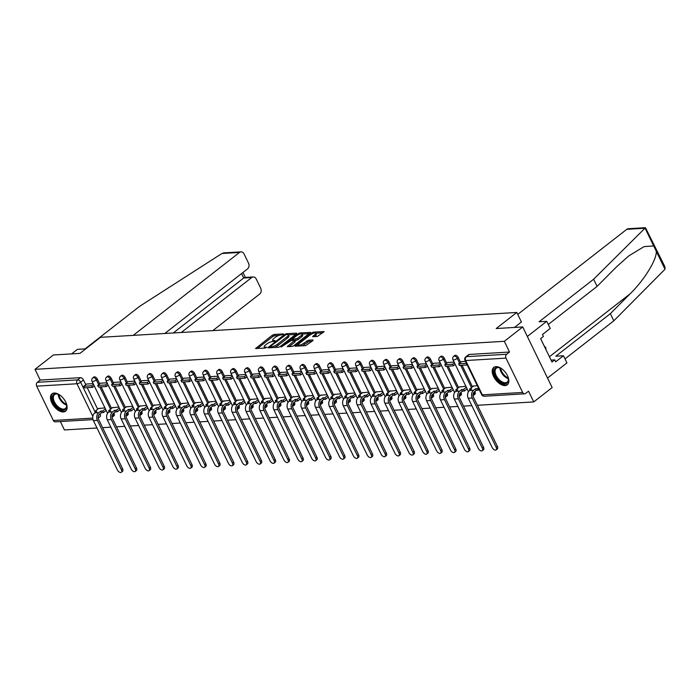 <?xml version="1.0" encoding="UTF-8"?>
<svg xmlns="http://www.w3.org/2000/svg" width="700" height="700" viewBox="0 0 700 700"><rect width="100%" height="100%" fill="white"/><g stroke="black" fill="none" stroke-linecap="round" stroke-linejoin="round"><path stroke-width="1.05" d="M283.36 334.373L283.386 333.909L274.102 334.46L272.326 335.221L255.623 348.512L265.239 348.066L266.744 347.148L265.309 347.148A4.436 1.321 -25.9 0 1 264.224 346.815A4.436 1.321 -25.9 0 1 265.414 345.047L266.779 343.989A4.436 1.321 -25.9 0 1 272.475 341.556L274.925 340.953L274.951 340.489L273.744 340.567A4.436 1.321 -25.9 0 1 272.659 340.235A4.436 1.321 -25.9 0 1 273.858 338.467L275.214 337.4A4.436 1.321 -25.9 0 1 280.91 334.976L283.36 334.373M54.206 393.041A11.008 6.134 -128 0 0 52.028 393.811A11.008 6.134 -128 0 0 52.806 404.626A11.008 6.134 -128 0 0 63.385 411.95A11.008 6.134 -128 0 0 65.572 411.171A11.008 6.134 -128 0 0 64.785 400.365A11.008 6.134 -128 0 0 54.206 393.041M495.941 366.651A11.008 6.134 -128 0 0 493.762 367.43A11.008 6.134 -128 0 0 494.541 378.236A11.008 6.134 -128 0 0 505.12 385.569A11.008 6.134 -128 0 0 507.308 384.79A11.008 6.134 -128 0 0 506.52 373.975A11.008 6.134 -128 0 0 495.941 366.651M317.363 336.49L324.1 331.599L313.451 332.115L311.675 332.876L294.971 346.168L305.62 345.651L312.935 340.576L312.961 339.92L308.551 340.183L304.027 343.088A3.71 1.103 -25.9 0 1 300.598 344.846A3.71 1.103 -25.9 0 1 298.358 344.846A3.71 1.103 -25.9 0 1 299.355 343.368L310.109 334.976A3.71 1.103 -25.9 0 1 313.539 333.217A3.71 1.103 -25.9 0 1 315.779 333.217A3.71 1.103 -25.9 0 1 314.781 334.696L312.611 336.648L317.363 336.49M35 369.329L53.393 354.979L79.914 353.395L100.52 337.321L516.801 312.454L496.195 328.536L522.716 326.953L504.324 341.303L35 369.329L40.206 380.056L37.345 382.296L77.656 379.89A2.826 1.575 52 0 1 80.614 382.209L94.815 411.442M296.564 333.777L296.599 333.121L286.291 333.734L284.506 334.495L267.803 347.786L278.451 347.279L280.236 346.517L296.564 333.777M299.871 332.929L310.52 332.412L293.816 345.704L292.031 346.465L287.28 346.623L294.656 340.349L291.384 340.428L281.225 347.025L298.086 333.681L299.871 332.929L300.361 333.935M522.716 326.953L552.151 387.564L533.759 401.914L477.426 405.283M60.358 421.549L64.435 429.949L96.994 428.006M102.603 427.665L110.871 427.175M116.489 426.842L124.758 426.344M130.366 426.011L138.635 425.512M144.252 425.18L152.521 424.69M158.13 424.349L166.399 423.859M172.016 423.526L180.285 423.027M185.894 422.695L194.162 422.196M199.78 421.864L208.049 421.374M213.666 421.033L221.926 420.543M227.544 420.21L235.812 419.711M241.43 419.379L249.69 418.88M255.307 418.547L263.576 418.058M269.194 417.716L277.463 417.226M283.071 416.894L291.34 416.395M296.957 416.062L305.226 415.564M310.835 415.231L319.104 414.741M324.721 414.4L332.99 413.91M338.599 413.569L346.868 413.079M352.485 412.746L360.754 412.248M366.363 411.915L374.631 411.416M380.249 411.084L388.517 410.594M394.126 410.252L402.395 409.762M408.012 409.43L416.281 408.931M421.89 408.599L430.159 408.1M435.776 407.767L444.045 407.277M449.654 406.936L457.923 406.446M463.54 406.114L471.809 405.615M504.324 341.303L509.53 352.03L506.669 354.261A2.826 2.188 86.6 0 0 505.995 358.129L522.655 392.438A2.826 2.188 86.6 0 0 524.676 393.811A2.826 2.188 86.6 0 0 525.683 393.426L528.544 391.186L533.759 401.914M40.206 380.056L80.517 377.65A2.826 1.575 52 0 1 83.475 379.969L85.785 384.72M87.22 387.678L97.676 409.211M99.951 413.901L98.543 415.529M93.013 419.598L55.352 421.846A2.826 2.188 -93.4 0 1 53.331 420.473L36.671 386.164A2.826 2.188 -93.4 0 1 37.345 382.296M100.52 383.197L107.056 382.804M118.825 407.05L112.42 407.706M114.398 382.366L120.934 381.973M132.711 406.219L126.306 406.875M128.284 381.535L134.82 381.15M146.589 405.396L140.184 406.053M148.697 380.319L142.179 380.73M160.475 404.565L154.07 405.221M156.048 379.881L162.584 379.488M174.352 403.734L167.947 404.39M176.461 378.656L169.942 379.076M188.239 402.902L181.834 403.559M190.347 377.834L183.82 378.245M202.116 402.08L195.711 402.736M204.225 377.002L197.706 377.414M216.002 401.249L209.597 401.905M218.111 376.171L211.584 376.582M229.88 400.418L223.475 401.074M231.989 375.34L225.47 375.751M243.766 399.586L237.361 400.243M245.875 374.509L239.348 374.929M257.644 398.764L251.239 399.42M259.752 373.686L253.234 374.098M271.53 397.933L265.125 398.589M273.639 372.855L267.111 373.266M285.408 397.101L279.011 397.757M287.516 372.024L280.998 372.435M299.294 396.27L292.889 396.926M301.402 371.192L294.884 371.613M313.171 395.439L306.775 396.095M315.28 370.37L308.761 370.781M327.058 394.616L320.652 395.273M329.166 369.539L322.648 369.95M340.944 393.785L334.539 394.441M336.516 369.101L343.044 368.707M354.821 392.954L348.416 393.61M350.394 368.27L356.93 367.876M368.707 392.123L362.303 392.779M370.816 367.054L364.28 367.439L361.463 369.67L369.381 369.197L371.175 367.797M382.585 391.3L376.18 391.956M378.158 366.608L384.694 366.223M396.471 390.469L390.066 391.125M392.044 365.785L398.58 365.391M410.349 389.637L403.944 390.294M412.457 364.56L405.921 364.954L403.104 367.185L411.023 366.713L412.825 365.312M424.235 388.806L417.83 389.463M419.808 364.123L426.344 363.738M438.113 387.984L431.707 388.64M433.685 363.291L440.221 362.906M451.999 387.152L445.594 387.809M447.571 362.469L454.108 362.075M465.876 386.321L459.471 386.977M461.457 361.637L465.509 361.392M477.286 385.639L473.358 386.146M458.299 357.586L457.275 358.374A2.826 1.575 52 0 0 453.766 356.256L454.781 355.46A2.826 1.575 -128 0 1 458.299 357.586L460.6 362.329M462.035 365.286L472.491 386.82M474.775 391.51L473.935 392.683A2.826 1.575 52 0 1 473.891 395.019L474.915 394.223A2.826 1.575 -128 0 0 474.959 391.895M444.412 358.409L443.398 359.205A2.826 1.575 52 0 0 439.88 357.088L440.895 356.291A2.826 1.575 -128 0 1 444.412 358.409L446.723 363.16M448.157 366.118L458.614 387.651M460.889 392.341L460.058 393.514A2.826 1.575 52 0 1 460.014 395.85L461.029 395.054A2.826 1.575 -128 0 0 461.073 392.726M430.535 359.24L429.511 360.036A2.826 1.575 52 0 0 425.994 357.919L427.017 357.123A2.826 1.575 -128 0 1 430.535 359.24L432.836 363.991M434.271 366.949L444.727 388.483M447.002 393.172L446.171 394.345A2.826 1.575 52 0 1 446.127 396.672L447.151 395.885A2.826 1.575 -128 0 0 447.195 393.549M416.649 360.071L415.634 360.868A2.826 1.575 52 0 0 412.116 358.741L413.131 357.954A2.826 1.575 -128 0 1 416.649 360.071L418.959 364.822M420.394 367.771L430.85 389.314M433.125 394.004L432.294 395.176A2.826 1.575 52 0 1 432.25 397.504L433.265 396.716A2.826 1.575 -128 0 0 433.309 394.38M402.762 360.902L401.748 361.69A2.826 1.575 52 0 0 398.23 359.572L399.254 358.776A2.826 1.575 -128 0 1 402.762 360.902L405.072 365.654M406.507 368.602L416.964 390.136M419.239 394.826L418.408 395.999A2.826 1.575 52 0 1 418.364 398.335L419.387 397.539A2.826 1.575 -128 0 0 419.422 395.211M388.885 361.725L387.87 362.521A2.826 1.575 52 0 0 384.352 360.404L385.368 359.608A2.826 1.575 -128 0 1 388.885 361.725L391.195 366.476M392.621 369.434L403.086 390.967M405.361 395.658L404.53 396.83A2.826 1.575 52 0 1 404.486 399.166L405.501 398.37A2.826 1.575 -128 0 0 405.545 396.043M374.999 362.556L373.984 363.352A2.826 1.575 52 0 0 370.466 361.235L371.49 360.439A2.826 1.575 -128 0 1 374.999 362.556L377.309 367.308M378.744 370.265L389.2 391.799M391.475 396.489L390.644 397.661A2.826 1.575 52 0 1 390.6 399.989L391.615 399.201A2.826 1.575 -128 0 0 391.659 396.865M361.121 363.387L360.106 364.184A2.826 1.575 52 0 0 356.589 362.058L357.604 361.27A2.826 1.575 -128 0 1 361.121 363.387L363.422 368.139M364.858 371.088L375.322 392.63M377.598 397.32L376.766 398.493A2.826 1.575 52 0 1 376.723 400.82L377.738 400.033A2.826 1.575 -128 0 0 377.781 397.696M347.235 364.219L346.22 365.006A2.826 1.575 52 0 0 342.703 362.889L343.726 362.101A2.826 1.575 -128 0 1 347.235 364.219L349.545 368.97M350.98 371.919L361.436 393.453M363.711 398.151L362.88 399.315A2.826 1.575 52 0 1 362.836 401.651L363.851 400.855A2.826 1.575 -128 0 0 363.895 398.527M333.358 365.05L332.342 365.838A2.826 1.575 52 0 0 328.825 363.72L329.84 362.924A2.826 1.575 -128 0 1 333.358 365.05L335.659 369.793M337.094 372.75L347.55 394.284M349.834 398.974L349.002 400.146A2.826 1.575 52 0 1 348.959 402.483L349.974 401.686A2.826 1.575 -128 0 0 350.017 399.359M319.471 365.873L318.456 366.669A2.826 1.575 52 0 0 314.939 364.551L315.954 363.755A2.826 1.575 -128 0 1 319.471 365.873L321.781 370.624M323.216 373.581L333.672 395.115M335.947 399.805L335.116 400.977A2.826 1.575 52 0 1 335.072 403.314L336.088 402.517A2.826 1.575 -128 0 0 336.131 400.181M305.594 366.704L304.579 367.5A2.826 1.575 52 0 0 301.061 365.374L302.076 364.586A2.826 1.575 -128 0 1 305.594 366.704L307.895 371.455M309.33 374.412L319.786 395.946M322.07 400.636L321.239 401.809A2.826 1.575 52 0 1 321.195 404.136L322.21 403.349A2.826 1.575 -128 0 0 322.254 401.012M291.707 367.535L290.692 368.322A2.826 1.575 52 0 0 287.175 366.205L288.19 365.418A2.826 1.575 -128 0 1 291.707 367.535L294.017 372.286M295.453 375.235L305.909 396.769M308.184 401.467L307.352 402.64A2.826 1.575 52 0 1 307.309 404.967L308.324 404.171A2.826 1.575 -128 0 0 308.368 401.844M277.83 368.366L276.815 369.154A2.826 1.575 52 0 0 273.297 367.036L274.312 366.24A2.826 1.575 -128 0 1 277.83 368.366L280.131 373.109M281.566 376.066L292.023 397.6M294.306 402.29L293.475 403.463A2.826 1.575 52 0 1 293.431 405.799L294.446 405.002A2.826 1.575 -128 0 0 294.49 402.675M263.944 369.189L262.929 369.985A2.826 1.575 52 0 0 259.411 367.868L260.426 367.071A2.826 1.575 -128 0 1 263.944 369.189L266.254 373.94M267.689 376.898L278.145 398.431M280.42 403.121L279.589 404.294A2.826 1.575 52 0 1 279.545 406.63L280.56 405.834A2.826 1.575 -128 0 0 280.604 403.498M250.066 370.02L249.051 370.816A2.826 1.575 52 0 0 245.534 368.699L246.549 367.902A2.826 1.575 -128 0 1 250.066 370.02L252.368 374.771M253.803 377.729L264.259 399.262M266.543 403.953L265.711 405.125A2.826 1.575 52 0 1 265.668 407.453L266.683 406.665A2.826 1.575 -128 0 0 266.726 404.329M236.18 370.851L235.165 371.648A2.826 1.575 52 0 0 231.648 369.521L232.662 368.734A2.826 1.575 -128 0 1 236.18 370.851L238.49 375.602M239.925 378.551L250.381 400.085M252.656 404.784L251.825 405.956A2.826 1.575 52 0 1 251.781 408.284L252.796 407.488A2.826 1.575 -128 0 0 252.84 405.16M222.303 371.683L221.279 372.47A2.826 1.575 52 0 0 217.77 370.352L218.785 369.556A2.826 1.575 -128 0 1 222.303 371.683L224.604 376.425M226.039 379.382L236.495 400.916M238.779 405.606L237.939 406.779A2.826 1.575 52 0 1 237.904 409.115L238.919 408.319A2.826 1.575 -128 0 0 238.963 405.991M208.416 372.505L207.401 373.301A2.826 1.575 52 0 0 203.884 371.184L204.899 370.387A2.826 1.575 -128 0 1 208.416 372.505L210.726 377.256M212.161 380.214L222.617 401.748M224.892 406.438L224.061 407.61A2.826 1.575 52 0 1 224.017 409.946L225.032 409.15A2.826 1.575 -128 0 0 225.076 406.814M194.539 373.336L193.515 374.132A2.826 1.575 52 0 0 190.006 372.015L191.021 371.219A2.826 1.575 -128 0 1 194.539 373.336L196.84 378.088M198.275 381.045L208.731 402.579M211.015 407.269L210.175 408.441A2.826 1.575 52 0 1 210.131 410.769L211.155 409.981A2.826 1.575 -128 0 0 211.199 407.645M180.653 374.168L179.638 374.964A2.826 1.575 52 0 0 176.12 372.838L177.135 372.05A2.826 1.575 -128 0 1 180.653 374.168L182.963 378.919M184.398 381.868L194.854 403.41M197.129 408.1L196.298 409.273A2.826 1.575 52 0 1 196.254 411.6L197.269 410.812A2.826 1.575 -128 0 0 197.312 408.476M166.775 374.999L165.751 375.786A2.826 1.575 52 0 0 162.234 373.669L163.258 372.873A2.826 1.575 -128 0 1 166.775 374.999L169.076 379.75M170.511 382.699L180.968 404.233M183.251 408.922L182.411 410.095A2.826 1.575 52 0 1 182.367 412.431L183.391 411.635A2.826 1.575 -128 0 0 183.435 409.308M152.889 375.821L151.874 376.618A2.826 1.575 52 0 0 148.356 374.5L149.371 373.704A2.826 1.575 -128 0 1 152.889 375.821L155.199 380.572M156.634 383.53L167.09 405.064M169.365 409.754L168.534 410.926A2.826 1.575 52 0 1 168.49 413.262L169.505 412.466A2.826 1.575 -128 0 0 169.549 410.139M139.011 376.652L137.987 377.449A2.826 1.575 52 0 0 134.47 375.331L135.494 374.535A2.826 1.575 -128 0 1 139.011 376.652L141.312 381.404M142.748 384.361L153.204 405.895M155.479 410.585L154.648 411.757A2.826 1.575 52 0 1 154.604 414.085L155.627 413.297A2.826 1.575 -128 0 0 155.662 410.961M125.125 377.484L124.11 378.28A2.826 1.575 52 0 0 120.593 376.154L121.607 375.366A2.826 1.575 -128 0 1 125.125 377.484L127.435 382.235M128.87 385.184L139.326 406.726M141.601 411.416L140.77 412.589A2.826 1.575 52 0 1 140.726 414.916L141.741 414.129A2.826 1.575 -128 0 0 141.785 411.793M111.239 378.315L110.224 379.102A2.826 1.575 52 0 0 106.706 376.985L107.73 376.197A2.826 1.575 -128 0 1 111.239 378.315L113.549 383.066M114.984 386.015L125.44 407.549M127.715 412.248L126.884 413.411A2.826 1.575 52 0 1 126.84 415.748L127.864 414.951A2.826 1.575 -128 0 0 127.899 412.624M97.361 379.137L96.346 379.934A2.826 1.575 52 0 0 92.829 377.816L93.844 377.02A2.826 1.575 -128 0 1 97.361 379.137L99.671 383.889M101.098 386.846L111.562 408.38M113.837 413.07L113.006 414.243A2.826 1.575 52 0 1 112.962 416.579L113.977 415.783A2.826 1.575 -128 0 0 114.021 413.455M516.801 312.454L521.447 322.017M93.17 383.635L86.634 384.02L83.816 386.26L91.735 385.787L93.538 384.379M104.947 407.881L98.543 408.537M509.53 352.03L469.219 354.436A2.826 1.575 -128 0 0 468.659 354.637L465.798 356.869A2.826 1.575 52 0 1 466.358 356.668L506.669 354.261M98.201 418.084L100.091 416.614A2.826 1.575 -128 0 0 100.135 414.277M272.659 340.235L273.245 341.451A4.436 1.321 -25.9 0 0 273.28 341.504M264.224 346.815L264.81 348.031A4.436 1.321 -25.9 0 0 264.845 348.092M278.941 335.422L274.689 335.676L272.912 336.438L257.408 348.53M270.349 347.209L269.588 347.804M295.741 334.416L288.295 334.863M285.976 334.67L270.401 346.386L270.139 346.771L271.644 346.771A4.436 1.321 -25.9 0 0 277.34 344.339L287.14 336.691A4.436 1.321 -25.9 0 0 288.33 334.924A4.436 1.321 -25.9 0 0 287.245 334.591L285.976 334.67M274.207 347.533A4.436 1.321 -25.9 0 0 277.926 345.546L277.34 344.339M288.33 334.924L288.916 336.131A4.436 1.321 -25.9 0 1 287.726 337.908L277.926 345.546M302.137 334.04L309.321 333.611M289.074 346.64L294.866 342.116L295.243 341.565L294.656 340.349M291.611 340.41L292.504 339.719M301.149 335.545A3.71 1.103 -25.9 0 0 302.146 334.066A3.71 1.103 -25.9 0 0 299.906 334.066A3.71 1.103 -25.9 0 0 296.476 335.825L292.688 338.783L292.652 339.43L297.36 338.502L301.149 335.545L301.744 336.752A3.71 1.103 -25.9 0 0 302.741 335.274L302.146 334.066M301.744 336.752L297.955 339.71L294.752 340.559M315.779 333.217L316.365 334.434A3.71 1.103 -25.9 0 1 315.368 335.912L314.396 336.665M301.691 345.887A3.71 1.103 -25.9 0 0 304.614 344.295L304.027 343.088M312.104 341.215L309.146 341.399L304.614 344.295M298.392 344.908L296.756 346.185M322.901 332.797L315.779 333.226M122.553 468.738A3.176 1.768 52 0 1 122.5 471.363L121.301 472.299A3.176 1.768 -128 0 0 121.345 469.674L97.414 420.394A5.644 4.375 -93.4 0 1 98.761 412.659L100.748 411.11L101.509 412.685L99.522 414.234A3.815 2.958 86.6 0 0 98.621 419.457L122.553 468.738L121.345 469.674M95.279 412.493L94.78 411.469L96.74 411.346L94.754 412.904A5.644 4.375 -93.4 0 0 93.415 420.63L117.346 469.919A3.176 1.768 -128 0 0 121.301 472.299M106.19 410.445L103.469 412.571L102.707 410.996L100.748 411.11M103.469 412.571L101.509 412.685M94.299 385.954L92.505 387.363L84.578 387.835L83.816 386.26M92.505 387.363L91.735 385.787M94.78 411.469L98.919 408.24M102.707 410.996L105.429 408.87M221.944 253.496L223.851 252.884L241.027 251.86A4.235 3.281 86.6 0 0 239.514 252.446L221.944 253.496L139.597 306.355L85.076 348.898L77.42 349.352L71.601 353.894M212.817 330.61L259.7 294.035A4.235 3.281 86.6 0 0 260.706 288.234L256.235 279.02A4.235 3.281 86.6 0 0 253.207 276.955A4.235 3.281 86.6 0 0 251.694 277.541L243.688 278.023L244.886 277.454L253.207 276.955M181.265 332.491L251.694 277.541M164.789 333.48L247.52 268.931A4.235 3.281 86.6 0 0 248.526 263.139L244.046 253.925A4.235 3.281 86.6 0 0 241.027 251.86M133.236 335.361L239.514 252.446M173.259 332.973L243.688 278.023L241.544 273.595M593.617 279.239L539.087 321.781L546.744 321.326L550.218 328.475L542.456 334.53L543.392 336.473L540.619 338.634L551.985 362.031L554.759 359.87L555.695 361.812L563.465 355.757L555.809 356.213L610.339 313.67L613.804 320.819L665 269.238L664.869 266.648L645.47 227.701L593.617 279.239L597.091 286.387L548.275 324.476M610.339 313.67L630.044 293.869C644.236 280.175 657.265 258.939 656.241 251.186L653.678 245.91L644.061 246.619L628.749 255.929L616.805 266.586L597.091 286.387M563.465 355.757L566.93 362.906L547.523 378.053L527.336 336.464L546.744 321.326M613.804 320.819L564.996 358.908M517.746 314.387L626.789 229.311A4.235 3.281 -93.4 0 1 628.303 228.725L645.47 227.701M514.5 327.442L521.421 321.974M554.759 359.87L551.04 360.098M66.124 402.929A9.529 5.311 52 0 1 66.692 405.3A9.529 5.311 52 0 1 62.002 409.955A9.529 5.311 52 0 1 53.532 402.273A9.529 5.311 52 0 1 57.995 394.152A9.529 5.311 52 0 1 60.156 395.281M58.293 394.275A8.82 4.918 -128 0 0 54.574 394.599A8.82 4.918 -128 0 0 54.434 401.887A8.82 4.918 -128 0 0 65.424 408.511A8.82 4.918 -128 0 0 66.649 404.985M52.64 393.426A10.938 6.099 -128 0 0 52.64 402.325A10.938 6.099 -128 0 0 66.098 410.664M507.859 376.547A9.529 5.311 52 0 1 508.427 378.91A9.529 5.311 52 0 1 503.738 383.574A9.529 5.311 52 0 1 495.267 375.891A9.529 5.311 52 0 1 499.73 367.771A9.529 5.311 52 0 1 501.891 368.9M500.028 367.885A8.82 4.918 -128 0 0 496.309 368.217A8.82 4.918 -128 0 0 496.169 375.506A8.82 4.918 -128 0 0 507.159 382.13A8.82 4.918 -128 0 0 508.384 378.595M494.375 367.045A10.938 6.099 -128 0 0 494.375 375.944A10.938 6.099 -128 0 0 507.832 384.283M545.921 349.562L545.816 347.699L544.163 345.931M545.239 348.145L545.816 347.699M136.43 467.906A3.176 1.768 52 0 1 136.386 470.531L135.179 471.468A3.176 1.768 -128 0 0 135.231 468.851L111.3 419.562A5.644 4.375 -93.4 0 1 112.639 411.836L114.625 410.279L115.395 411.854L113.409 413.411A3.815 2.958 86.6 0 0 112.499 418.626L136.43 467.906L135.231 468.851M109.165 411.661L108.666 410.637L110.626 410.524L108.64 412.072A5.644 4.375 -93.4 0 0 107.293 419.808L131.224 469.088A3.176 1.768 -128 0 0 135.179 471.468M120.076 409.614L117.355 411.74L116.585 410.165L114.625 410.279M117.355 411.74L115.395 411.854M108.185 385.131L106.382 386.531L105.621 384.956L97.703 385.429L100.564 383.189M105.621 384.956L107.415 383.556M106.382 386.531L98.464 387.004L97.703 385.429M108.666 410.637L112.805 407.409M116.585 410.165L119.306 408.039M150.316 467.084A3.176 1.768 52 0 1 150.264 469.709L149.065 470.645A3.176 1.768 -128 0 0 149.109 468.02L125.178 418.74A5.644 4.375 -93.4 0 1 126.525 411.005L128.511 409.456L129.273 411.031L127.286 412.58A3.815 2.958 86.6 0 0 126.385 417.795L150.316 467.084L149.109 468.02M123.043 410.83L122.544 409.806L124.504 409.692L122.518 411.241A5.644 4.375 -93.4 0 0 121.179 418.976L145.11 468.256A3.176 1.768 -128 0 0 149.065 470.645M133.954 408.791L131.232 410.909L130.471 409.334L128.511 409.456M131.232 410.909L129.273 411.031M122.062 384.3L120.269 385.7L119.499 384.125L111.58 384.598L114.441 382.366M119.499 384.125L121.301 382.725M120.269 385.7L112.35 386.172L111.58 384.598M122.544 409.806L126.683 406.586M130.471 409.334L133.192 407.216M164.194 466.252A3.176 1.768 52 0 1 164.15 468.877L162.942 469.814A3.176 1.768 -128 0 0 162.995 467.189L139.064 417.909A5.644 4.375 -93.4 0 1 140.403 410.174L142.389 408.625L143.159 410.2L141.173 411.749A3.815 2.958 86.6 0 0 140.263 416.973L164.194 466.252L162.995 467.189M136.929 409.999L136.43 408.984L138.39 408.861L136.404 410.41A5.644 4.375 -93.4 0 0 135.056 418.145L158.987 467.425A3.176 1.768 -128 0 0 162.942 469.814M147.84 407.96L145.119 410.086L144.349 408.502L142.389 408.625M145.119 410.086L143.159 410.2M135.949 383.469L134.146 384.869L133.385 383.294L125.466 383.766L128.327 381.535M133.385 383.294L135.179 381.894M134.146 384.869L126.227 385.341L125.466 383.766M136.43 408.984L140.569 405.755M144.349 408.502L147.07 406.385M178.08 465.421A3.176 1.768 52 0 1 178.028 468.046L176.829 468.983A3.176 1.768 -128 0 0 176.873 466.358L152.941 417.078A5.644 4.375 -93.4 0 1 154.289 409.342L156.275 407.794L157.036 409.369L155.05 410.918A3.815 2.958 86.6 0 0 154.149 416.141L178.08 465.421L176.873 466.358M150.806 409.176L150.316 408.152L152.268 408.03L150.281 409.588A5.644 4.375 -93.4 0 0 148.942 417.314L172.874 466.602A3.176 1.768 -128 0 0 176.829 468.983M161.718 407.129L158.996 409.255L158.235 407.68L156.275 407.794M158.996 409.255L157.036 409.369M149.826 382.637L148.032 384.046L147.263 382.463L139.344 382.944L142.214 380.704M147.263 382.463L149.065 381.062M148.032 384.046L140.114 384.519L139.344 382.944M150.316 408.152L154.446 404.924M158.235 407.68L160.956 405.554M191.957 464.59A3.176 1.768 52 0 1 191.914 467.215L190.706 468.151A3.176 1.768 -128 0 0 190.759 465.535L166.827 416.246A5.644 4.375 -93.4 0 1 168.166 408.511L170.153 406.963L170.923 408.537L168.936 410.095A3.815 2.958 86.6 0 0 168.026 415.31L191.957 464.59L190.759 465.535M164.692 408.345L164.194 407.321L166.154 407.207L164.168 408.756A5.644 4.375 -93.4 0 0 162.82 416.491L186.751 465.771A3.176 1.768 -128 0 0 190.706 468.151M175.604 406.297L172.883 408.424L172.112 406.849L170.153 406.963M172.883 408.424L170.923 408.537M163.713 381.815L161.91 383.215L161.149 381.64L153.23 382.113L156.091 379.873M161.149 381.64L162.942 380.231M161.91 383.215L153.991 383.688L153.23 382.113M164.194 407.321L168.332 404.092M172.112 406.849L174.834 404.723M205.844 463.767A3.176 1.768 52 0 1 205.791 466.392L204.593 467.329A3.176 1.768 -128 0 0 204.636 464.704L180.714 415.424A5.644 4.375 -93.4 0 1 182.053 407.689L184.039 406.14L184.8 407.715L182.814 409.264A3.815 2.958 86.6 0 0 181.912 414.479L205.844 463.767L204.636 464.704M178.57 407.514L178.08 406.49L180.031 406.376L178.045 407.925A5.644 4.375 -93.4 0 0 176.706 415.66L200.638 464.94A3.176 1.768 -128 0 0 204.593 467.329M189.481 405.475L186.76 407.592L185.999 406.017L184.039 406.14M186.76 407.592L184.8 407.715M177.59 380.984L175.796 382.384L175.026 380.809L167.107 381.281L169.977 379.05M175.026 380.809L176.829 379.409M175.796 382.384L167.877 382.856L167.107 381.281M178.08 406.49L182.21 403.261M185.999 406.017L188.72 403.9M219.721 462.936A3.176 1.768 52 0 1 219.678 465.561L218.47 466.498A3.176 1.768 -128 0 0 218.523 463.873L194.591 414.592A5.644 4.375 -93.4 0 1 195.93 406.858L197.916 405.309L198.686 406.884L196.7 408.433A3.815 2.958 86.6 0 0 195.79 413.656L219.721 462.936L218.523 463.873M192.456 406.683L191.957 405.659L193.918 405.545L191.931 407.094A5.644 4.375 -93.4 0 0 190.584 414.829L214.515 464.109A3.176 1.768 -128 0 0 218.47 466.498M203.367 404.644L200.646 406.77L199.876 405.186L197.916 405.309M200.646 406.77L198.686 406.884M191.476 380.152L189.674 381.553L188.912 379.977L180.994 380.45L183.855 378.219M188.912 379.977L190.706 378.578M189.674 381.553L181.755 382.025L180.994 380.45M191.957 405.659L196.096 402.439M199.876 405.186L202.597 403.069M233.608 462.105A3.176 1.768 52 0 1 233.555 464.73L232.356 465.666A3.176 1.768 -128 0 0 232.4 463.041L208.477 413.761A5.644 4.375 -93.4 0 1 209.816 406.026L211.803 404.477L212.564 406.053L210.577 407.601A3.815 2.958 86.6 0 0 209.676 412.825L233.608 462.105L232.4 463.041M206.334 405.86L205.844 404.836L207.795 404.714L205.809 406.271A5.644 4.375 -93.4 0 0 204.47 413.998L228.401 463.286A3.176 1.768 -128 0 0 232.356 465.666M217.245 403.812L214.524 405.939L213.763 404.364L211.803 404.477M214.524 405.939L212.564 406.053M205.354 379.321L203.56 380.73L202.79 379.146L194.871 379.627L197.741 377.387M202.79 379.146L204.593 377.746M203.56 380.73L195.641 381.203L194.871 379.627M205.844 404.836L209.974 401.608M213.763 404.364L216.484 402.238M247.485 461.274A3.176 1.768 52 0 1 247.441 463.899L246.234 464.835A3.176 1.768 -128 0 0 246.286 462.219L222.355 412.93A5.644 4.375 -93.4 0 1 223.694 405.195L225.689 403.646L226.45 405.221L224.464 406.779A3.815 2.958 86.6 0 0 223.554 411.994L247.485 461.274L246.286 462.219M220.22 405.029L219.721 404.005L221.681 403.891L219.695 405.44A5.644 4.375 -93.4 0 0 218.347 413.175L242.279 462.455A3.176 1.768 -128 0 0 246.234 464.835M231.131 402.981L228.41 405.108L227.64 403.533L225.689 403.646M228.41 405.108L226.45 405.221M219.24 378.499L217.438 379.899L216.676 378.324L208.758 378.796L211.619 376.556M216.676 378.324L218.47 376.915M217.438 379.899L209.519 380.371L208.758 378.796M219.721 404.005L223.86 400.776M227.64 403.533L230.361 401.406M261.371 460.451A3.176 1.768 52 0 1 261.319 463.067L260.12 464.012A3.176 1.768 -128 0 0 260.164 461.387L236.241 412.108A5.644 4.375 -93.4 0 1 237.58 404.373L239.566 402.815L240.336 404.399L238.341 405.947A3.815 2.958 86.6 0 0 237.44 411.162L261.371 460.451L260.164 461.387M234.098 404.197L233.608 403.174L235.559 403.06L233.572 404.609A5.644 4.375 -93.4 0 0 232.234 412.344L256.165 461.624A3.176 1.768 -128 0 0 260.12 464.012M245.009 402.159L242.287 404.276L241.526 402.701L239.566 402.815M242.287 404.276L240.336 404.399M233.118 377.668L231.324 379.067L230.554 377.493L222.635 377.965L225.505 375.734M230.554 377.493L232.356 376.092M231.324 379.067L223.405 379.54L222.635 377.965M233.608 403.174L237.737 399.945M241.526 402.701L244.248 400.575M275.249 459.62A3.176 1.768 52 0 1 275.205 462.245L273.998 463.181A3.176 1.768 -128 0 0 274.05 460.556L250.119 411.276A5.644 4.375 -93.4 0 1 251.466 403.541L253.453 401.993L254.214 403.567L252.227 405.116A3.815 2.958 86.6 0 0 251.318 410.34L275.249 459.62L274.05 460.556M247.984 403.366L247.485 402.342L249.445 402.229L247.459 403.777A5.644 4.375 -93.4 0 0 246.111 411.512L270.043 460.793A3.176 1.768 -128 0 0 273.998 463.181M258.895 401.328L256.174 403.445L255.404 401.87L253.453 401.993M256.174 403.445L254.214 403.567M247.004 376.836L245.201 378.236L244.44 376.661L236.521 377.134L239.382 374.902M244.44 376.661L246.234 375.261M245.201 378.236L237.282 378.709L236.521 377.134M247.485 402.342L251.624 399.123M255.404 401.87L258.125 399.752M289.135 458.789A3.176 1.768 52 0 1 289.082 461.414L287.884 462.35A3.176 1.768 -128 0 0 287.936 459.725L264.005 410.445A5.644 4.375 -93.4 0 1 265.344 402.71L267.33 401.161L268.1 402.736L266.105 404.285A3.815 2.958 86.6 0 0 265.204 409.509L289.135 458.789L287.936 459.725M261.861 402.544L261.371 401.52L263.322 401.398L261.336 402.946A5.644 4.375 -93.4 0 0 259.998 410.681L283.929 459.97A3.176 1.768 -128 0 0 287.884 462.35M272.773 400.496L270.051 402.623L269.29 401.047L267.33 401.161M270.051 402.623L268.1 402.736M260.881 376.005L259.088 377.414L258.317 375.83L250.399 376.303L253.269 374.071M258.317 375.83L260.12 374.43M259.088 377.414L251.169 377.886L250.399 376.303M261.371 401.52L265.501 398.291M269.29 401.047L272.011 398.921M303.012 457.957A3.176 1.768 52 0 1 302.969 460.582L301.77 461.519A3.176 1.768 -128 0 0 301.814 458.894L277.882 409.614A5.644 4.375 -93.4 0 1 279.23 401.879L281.216 400.33L281.977 401.905L279.991 403.454A3.815 2.958 86.6 0 0 279.081 408.678L303.012 457.957L301.814 458.894M275.748 401.713L275.249 400.689L277.209 400.575L275.223 402.124A5.644 4.375 -93.4 0 0 273.884 409.859L297.806 459.139A3.176 1.768 -128 0 0 301.77 461.519M286.659 399.665L283.938 401.791L283.168 400.216L281.216 400.33M283.938 401.791L281.977 401.905M274.767 375.183L272.965 376.582L272.204 375.007L264.285 375.48L267.146 373.24M272.204 375.007L273.998 373.599M272.965 376.582L265.046 377.055L264.285 375.48M275.249 400.689L279.387 397.46M283.168 400.216L285.889 398.09M316.899 457.135A3.176 1.768 52 0 1 316.846 459.751L315.648 460.696A3.176 1.768 -128 0 0 315.7 458.071L291.769 408.783A5.644 4.375 -93.4 0 1 293.108 401.056L295.094 399.499L295.864 401.082L293.877 402.631A3.815 2.958 86.6 0 0 292.967 407.846L316.899 457.135L315.7 458.071M289.634 400.881L289.135 399.858L291.095 399.744L289.1 401.293A5.644 4.375 -93.4 0 0 287.761 409.027L311.692 458.308A3.176 1.768 -128 0 0 315.648 460.696M300.536 398.842L297.815 400.96L297.054 399.385L295.094 399.499M297.815 400.96L295.864 401.082M288.645 374.351L286.851 375.751L286.09 374.176L278.162 374.649L281.033 372.409M286.09 374.176L287.884 372.776M286.851 375.751L278.933 376.224L278.162 374.649M289.135 399.858L293.265 396.629M297.054 399.385L299.775 397.259M330.776 456.304A3.176 1.768 52 0 1 330.733 458.929L329.534 459.865A3.176 1.768 -128 0 0 329.578 457.24L305.646 407.96A5.644 4.375 -93.4 0 1 306.994 400.225L308.98 398.676L309.741 400.251L307.755 401.8A3.815 2.958 86.6 0 0 306.854 407.024L330.776 456.304L329.578 457.24M303.511 400.05L303.012 399.026L304.973 398.912L302.986 400.461A5.644 4.375 -93.4 0 0 301.648 408.196L325.57 457.476A3.176 1.768 -128 0 0 329.534 459.865M314.422 398.011L311.701 400.129L310.931 398.554L308.98 398.676M311.701 400.129L309.741 400.251M302.531 373.52L300.729 374.92L299.967 373.345L292.049 373.817L294.91 371.586M299.967 373.345L301.761 371.945M300.729 374.92L292.81 375.392L292.049 373.817M303.012 399.026L307.151 395.806M310.931 398.554L313.652 396.436M344.662 455.472A3.176 1.768 52 0 1 344.61 458.097L343.411 459.034A3.176 1.768 -128 0 0 343.464 456.409L319.533 407.129A5.644 4.375 -93.4 0 1 320.871 399.394L322.858 397.845L323.627 399.42L321.641 400.969A3.815 2.958 86.6 0 0 320.731 406.192L344.662 455.472L343.464 456.409M317.398 399.227L316.899 398.204L318.859 398.081L316.864 399.63A5.644 4.375 -93.4 0 0 315.525 407.365L339.456 456.645A3.176 1.768 -128 0 0 343.411 459.034M328.3 397.18L325.579 399.306L324.817 397.731L322.858 397.845M325.579 399.306L323.627 399.42M316.409 372.689L314.615 374.089L313.854 372.514L305.926 372.986L308.796 370.755M313.854 372.514L315.648 371.114M314.615 374.089L306.696 374.57L305.926 372.986M316.899 398.204L321.029 394.975M324.817 397.731L327.539 395.605M358.54 454.641A3.176 1.768 52 0 1 358.496 457.266L357.297 458.202A3.176 1.768 -128 0 0 357.341 455.577L333.41 406.297A5.644 4.375 -93.4 0 1 334.757 398.562L336.744 397.014L337.505 398.589L335.519 400.137A3.815 2.958 86.6 0 0 334.618 405.361L358.54 454.641L357.341 455.577M331.275 398.396L330.776 397.373L332.736 397.25L330.75 398.808A5.644 4.375 -93.4 0 0 329.411 406.534L353.342 455.823A3.176 1.768 -128 0 0 357.297 458.202M342.186 396.349L339.465 398.475L338.695 396.9L336.744 397.014M339.465 398.475L337.505 398.589M330.295 371.858L328.501 373.266L327.731 371.691L319.812 372.164L322.674 369.924M327.731 371.691L329.525 370.283M328.501 373.266L320.574 373.739L319.812 372.164M330.776 397.373L334.915 394.144M338.695 396.9L341.416 394.774M372.426 453.819A3.176 1.768 52 0 1 372.374 456.435L371.175 457.371A3.176 1.768 -128 0 0 371.227 454.755L347.296 405.466A5.644 4.375 -93.4 0 1 348.635 397.74L350.621 396.183L351.391 397.757L349.405 399.315A3.815 2.958 86.6 0 0 348.495 404.53L372.426 453.819L371.227 454.755M345.161 397.565L344.662 396.541L346.623 396.428L344.636 397.976A5.644 4.375 -93.4 0 0 343.289 405.711L367.22 454.991A3.176 1.768 -128 0 0 371.175 457.371M356.064 395.517L353.342 397.644L352.581 396.069L350.621 396.183M353.342 397.644L351.391 397.757M344.172 371.035L342.379 372.435L341.618 370.86L333.69 371.332L336.56 369.092M341.618 370.86L343.411 369.46M342.379 372.435L334.46 372.908L333.69 371.332M344.662 396.541L348.801 393.312M352.581 396.069L355.303 393.942M386.312 452.988A3.176 1.768 52 0 1 386.26 455.613L385.061 456.549A3.176 1.768 -128 0 0 385.105 453.924L361.174 404.644A5.644 4.375 -93.4 0 1 362.521 396.909L364.507 395.36L365.269 396.935L363.283 398.484A3.815 2.958 86.6 0 0 362.381 403.707L386.312 452.988L385.105 453.924M359.039 396.734L358.54 395.71L360.5 395.596L358.514 397.145A5.644 4.375 -93.4 0 0 357.175 404.88L381.106 454.16A3.176 1.768 -128 0 0 385.061 456.549M369.95 394.695L367.229 396.812L366.467 395.238L364.507 395.36M367.229 396.812L365.269 396.935M358.059 370.204L356.265 371.604L355.495 370.029L347.576 370.501L350.438 368.27M355.495 370.029L357.297 368.629M356.265 371.604L348.338 372.076L347.576 370.501M358.54 395.71L362.679 392.49M366.467 395.238L369.189 393.12M400.19 452.156A3.176 1.768 52 0 1 400.137 454.781L398.939 455.718A3.176 1.768 -128 0 0 398.991 453.093L375.06 403.812A5.644 4.375 -93.4 0 1 376.399 396.078L378.385 394.529L379.155 396.104L377.169 397.652A3.815 2.958 86.6 0 0 376.259 402.876L400.19 452.156L398.991 453.093M372.925 395.902L372.426 394.887L374.386 394.765L372.4 396.314A5.644 4.375 -93.4 0 0 371.053 404.049L394.984 453.329A3.176 1.768 -128 0 0 398.939 455.718M383.836 393.864L381.115 395.99L380.345 394.406L378.385 394.529M381.115 395.99L379.155 396.104M371.936 369.373L370.142 370.773L362.224 371.245L361.463 369.67M370.142 370.773L369.381 369.197M372.426 394.887L376.565 391.659M380.345 394.406L383.066 392.289M414.076 451.325A3.176 1.768 52 0 1 414.024 453.95L412.825 454.886A3.176 1.768 -128 0 0 412.869 452.261L388.938 402.981A5.644 4.375 -93.4 0 1 390.285 395.246L392.271 393.697L393.033 395.273L391.046 396.821A3.815 2.958 86.6 0 0 390.145 402.045L414.076 451.325L412.869 452.261M386.803 395.08L386.304 394.056L388.264 393.934L386.277 395.491A5.644 4.375 -93.4 0 0 384.939 403.217L408.87 452.506A3.176 1.768 -128 0 0 412.825 454.886M397.714 393.033L394.993 395.159L394.231 393.584L392.271 393.697M394.993 395.159L393.033 395.273M385.822 368.541L384.029 369.95L383.259 368.375L375.34 368.848L378.201 366.608M383.259 368.375L385.061 366.966M384.029 369.95L376.11 370.422L375.34 368.848M386.304 394.056L390.442 390.828M394.231 393.584L396.953 391.457M427.954 450.494A3.176 1.768 52 0 1 427.91 453.119L426.703 454.055A3.176 1.768 -128 0 0 426.755 451.439L402.824 402.15A5.644 4.375 -93.4 0 1 404.162 394.415L406.149 392.866L406.919 394.441L404.933 395.999A3.815 2.958 86.6 0 0 404.023 401.214L427.954 450.494L426.755 451.439M400.689 394.249L400.19 393.225L402.15 393.111L400.164 394.66A5.644 4.375 -93.4 0 0 398.816 402.395L422.748 451.675A3.176 1.768 -128 0 0 426.703 454.055M411.6 392.201L408.879 394.328L408.109 392.752L406.149 392.866M408.879 394.328L406.919 394.441M399.709 367.719L397.906 369.119L397.145 367.544L389.226 368.016L392.088 365.776M397.145 367.544L398.939 366.144M397.906 369.119L389.988 369.591L389.226 368.016M400.19 393.225L404.329 389.996M408.109 392.752L410.83 390.626M441.84 449.671A3.176 1.768 52 0 1 441.787 452.296L440.589 453.233A3.176 1.768 -128 0 0 440.632 450.608L416.701 401.328A5.644 4.375 -93.4 0 1 418.049 393.592L420.035 392.044L420.796 393.619L418.81 395.168A3.815 2.958 86.6 0 0 417.909 400.382L441.84 449.671L440.632 450.608M414.566 393.418L414.076 392.394L416.027 392.28L414.041 393.829A5.644 4.375 -93.4 0 0 412.703 401.564L436.634 450.844A3.176 1.768 -128 0 0 440.589 453.233M425.477 391.379L422.756 393.496L421.995 391.921L420.035 392.044M422.756 393.496L420.796 393.619M413.586 366.887L411.793 368.287L403.874 368.76L403.104 367.185M411.793 368.287L411.023 366.713M414.076 392.394L418.206 389.174M421.995 391.921L424.716 389.804M455.718 448.84A3.176 1.768 52 0 1 455.674 451.465L454.466 452.401A3.176 1.768 -128 0 0 454.519 449.776L430.588 400.496A5.644 4.375 -93.4 0 1 431.926 392.761L433.912 391.213L434.683 392.787L432.696 394.336A3.815 2.958 86.6 0 0 431.786 399.56L455.718 448.84L454.519 449.776M428.453 392.586L427.954 391.562L429.914 391.449L427.928 392.998A5.644 4.375 -93.4 0 0 426.58 400.733L450.511 450.012A3.176 1.768 -128 0 0 454.466 452.401M439.364 390.547L436.642 392.674L435.873 391.09L433.912 391.213M436.642 392.674L434.683 392.787M427.473 366.056L425.67 367.456L424.909 365.881L416.99 366.354L419.851 364.123M424.909 365.881L426.703 364.481M425.67 367.456L417.751 367.929L416.99 366.354M427.954 391.562L432.092 388.342M435.873 391.09L438.594 388.973M469.604 448.009A3.176 1.768 52 0 1 469.551 450.634L468.352 451.57A3.176 1.768 -128 0 0 468.396 448.945L444.465 399.665A5.644 4.375 -93.4 0 1 445.812 391.93L447.799 390.381L448.56 391.956L446.574 393.505A3.815 2.958 86.6 0 0 445.672 398.729L469.604 448.009L468.396 448.945M442.33 391.764L441.84 390.74L443.791 390.618L441.805 392.175A5.644 4.375 -93.4 0 0 440.466 399.901L464.398 449.19A3.176 1.768 -128 0 0 468.352 451.57M453.241 389.716L450.52 391.842L449.759 390.267L447.799 390.381M450.52 391.842L448.56 391.956M441.35 365.225L439.556 366.634L438.786 365.05L430.868 365.531L433.738 363.291M438.786 365.05L440.589 363.65M439.556 366.634L431.637 367.106L430.868 365.531M441.84 390.74L445.97 387.511M449.759 390.267L452.48 388.141M483.481 447.178A3.176 1.768 52 0 1 483.438 449.802L482.23 450.739A3.176 1.768 -128 0 0 482.282 448.123L458.351 398.834A5.644 4.375 -93.4 0 1 459.69 391.099L461.676 389.55L462.446 391.125L460.46 392.683A3.815 2.958 86.6 0 0 459.55 397.898L483.481 447.178L482.282 448.123M456.216 390.933L455.718 389.909L457.677 389.795L455.691 391.344A5.644 4.375 -93.4 0 0 454.344 399.079L478.275 448.359A3.176 1.768 -128 0 0 482.23 450.739M467.127 388.885L464.406 391.011L463.636 389.436L461.676 389.55M464.406 391.011L462.446 391.125M455.236 364.402L453.434 365.803L452.673 364.227L444.754 364.7L447.615 362.46M452.673 364.227L454.466 362.819M453.434 365.803L445.515 366.275L444.754 364.7M455.718 389.909L459.856 386.68M463.636 389.436L466.358 387.31M497.367 446.355A3.176 1.768 52 0 1 497.315 448.971L496.116 449.916A3.176 1.768 -128 0 0 496.16 447.291L472.238 398.011A5.644 4.375 -93.4 0 1 473.576 390.276L475.562 388.727L476.324 390.303L474.338 391.851A3.815 2.958 86.6 0 0 473.436 397.066L497.367 446.355L496.16 447.291M470.094 390.101L469.604 389.078L471.555 388.964L469.569 390.512A5.644 4.375 -93.4 0 0 468.23 398.248L492.161 447.527A3.176 1.768 -128 0 0 496.116 449.916M479.159 389.498L478.284 390.18L477.523 388.605L475.562 388.727M478.284 390.18L476.324 390.303M466.48 363.396L458.631 363.869L461.501 361.637M467.25 364.98L459.401 365.444L458.631 363.869M469.604 389.078L473.734 385.849M477.523 388.605L478.389 387.922M505.995 358.129L465.684 360.535L482.344 394.844L522.655 392.438M83.475 379.969L80.614 382.209A2.826 0.84 -25.9 0 1 76.983 383.757L36.671 386.164M92.829 416.377L76.983 383.757A2.826 2.188 -93.4 0 1 77.656 379.89L80.517 377.65M53.331 420.473L92.75 418.119M453.766 356.256A2.826 2.826 0 0 0 452.961 359.713A2.826 0.84 154.1 0 0 453.653 359.922A2.826 0.84 154.1 0 0 457.275 358.374L459.585 363.125M460.67 365.365L471.476 387.616M473.795 392.402L473.935 392.683A2.826 0.84 154.1 0 1 473.392 393.067M439.88 357.088A2.826 2.826 0 0 0 439.075 360.544A2.826 0.84 154.1 0 0 439.766 360.754A2.826 0.84 154.1 0 0 443.398 359.205L445.699 363.956M446.793 366.196L457.59 388.447M459.918 393.225L460.058 393.514A2.826 0.84 154.1 0 1 459.506 393.899M425.994 357.919A2.826 2.826 0 0 0 425.197 361.375A2.826 0.84 154.1 0 0 425.889 361.585A2.826 0.84 154.1 0 0 429.511 360.036L431.821 364.787M432.906 367.027L443.713 389.27M446.031 394.056L446.171 394.345A2.826 0.84 154.1 0 1 445.629 394.73M412.116 358.741A2.826 2.826 0 0 0 411.311 362.206A2.826 0.84 154.1 0 0 412.002 362.416A2.826 0.84 154.1 0 0 415.634 360.868L417.935 365.61M419.029 367.859L429.826 390.101M432.154 394.887L432.294 395.176A2.826 0.84 154.1 0 1 431.743 395.553M398.23 359.572A2.826 2.826 0 0 0 397.434 363.029A2.826 0.84 154.1 0 0 398.125 363.239A2.826 0.84 154.1 0 0 401.748 361.69L404.058 366.441M405.142 368.681L415.949 390.933M418.267 395.719L418.408 395.999A2.826 0.84 154.1 0 1 417.865 396.384M384.352 360.404A2.826 2.826 0 0 0 383.547 363.86A2.826 0.84 154.1 0 0 384.239 364.07A2.826 0.84 154.1 0 0 387.87 362.521L390.171 367.273M391.265 369.512L402.062 391.764M404.39 396.541L404.53 396.83A2.826 0.84 154.1 0 1 403.979 397.215M370.466 361.235A2.826 2.826 0 0 0 369.67 364.691A2.826 0.84 154.1 0 0 370.361 364.901A2.826 0.84 154.1 0 0 373.984 363.352L376.294 368.104M377.379 370.344L388.185 392.595M390.504 397.373L390.644 397.661A2.826 0.84 154.1 0 1 390.101 398.046M356.589 362.058A2.826 2.826 0 0 0 355.784 365.523A2.826 0.84 154.1 0 0 356.475 365.733A2.826 0.84 154.1 0 0 360.106 364.184L362.408 368.926M363.501 371.175L374.299 393.418M376.626 398.204L376.766 398.493A2.826 0.84 154.1 0 1 376.215 398.869M342.703 362.889A2.826 2.826 0 0 0 341.906 366.345A2.826 0.84 154.1 0 0 342.598 366.555A2.826 0.84 154.1 0 0 346.22 365.006L348.53 369.757M349.615 372.006L360.421 394.249M362.74 399.035L362.88 399.315A2.826 0.84 154.1 0 1 362.338 399.7M328.825 363.72A2.826 2.826 0 0 0 328.02 367.176A2.826 0.84 154.1 0 0 328.711 367.386A2.826 0.84 154.1 0 0 332.342 365.838L334.644 370.589M335.738 372.829L346.535 395.08M348.863 399.858L349.002 400.146A2.826 0.84 154.1 0 1 348.451 400.531M314.939 364.551A2.826 2.826 0 0 0 314.142 368.007A2.826 0.84 154.1 0 0 314.834 368.217A2.826 0.84 154.1 0 0 318.456 366.669L320.766 371.42M321.851 373.66L332.658 395.911M334.976 400.689L335.116 400.977A2.826 0.84 154.1 0 1 334.574 401.363M301.061 365.374A2.826 2.826 0 0 0 300.256 368.839A2.826 0.84 154.1 0 0 300.947 369.049A2.826 0.84 154.1 0 0 304.579 367.5L306.88 372.251M307.974 374.491L318.771 396.734M321.099 401.52L321.239 401.809A2.826 0.84 154.1 0 1 320.688 402.185M287.175 366.205A2.826 2.826 0 0 0 286.37 369.67A2.826 0.84 154.1 0 0 287.061 369.871A2.826 0.84 154.1 0 0 290.692 368.322L293.002 373.074M294.088 375.322L304.894 397.565M307.213 402.351L307.352 402.64A2.826 0.84 154.1 0 1 306.81 403.016M273.297 367.036A2.826 2.826 0 0 0 272.493 370.493A2.826 0.84 154.1 0 0 273.184 370.703A2.826 0.84 154.1 0 0 276.815 369.154L279.116 373.905M280.21 376.145L291.007 398.396M293.335 403.174L293.475 403.463A2.826 0.84 154.1 0 1 292.924 403.848M259.411 367.868A2.826 2.826 0 0 0 258.606 371.324A2.826 0.84 154.1 0 0 259.297 371.534A2.826 0.84 154.1 0 0 262.929 369.985L265.239 374.736M266.324 376.976L277.13 399.227M279.449 404.005L279.589 404.294A2.826 0.84 154.1 0 1 279.046 404.679M245.534 368.699A2.826 2.826 0 0 0 244.729 372.155A2.826 0.84 154.1 0 0 245.42 372.365A2.826 0.84 154.1 0 0 249.051 370.816L251.352 375.567M252.446 377.808L263.244 400.05M265.571 404.836L265.711 405.125A2.826 0.84 154.1 0 1 265.16 405.501M231.648 369.521A2.826 2.826 0 0 0 230.843 372.986A2.826 0.84 154.1 0 0 231.534 373.188A2.826 0.84 154.1 0 0 235.165 371.648L237.475 376.39M238.56 378.639L249.366 400.881M251.685 405.668L251.825 405.956A2.826 0.84 154.1 0 1 251.282 406.332M217.77 370.352A2.826 2.826 0 0 0 216.965 373.809A2.826 0.84 154.1 0 0 217.656 374.019A2.826 0.84 154.1 0 0 221.279 372.47L223.589 377.221M224.682 379.461L235.48 401.713M237.807 406.499L237.939 406.779A2.826 0.84 154.1 0 1 237.396 407.164M203.884 371.184A2.826 2.826 0 0 0 203.079 374.64A2.826 0.84 154.1 0 0 203.77 374.85A2.826 0.84 154.1 0 0 207.401 373.301L209.711 378.053M210.796 380.293L221.602 402.544M223.921 407.321L224.061 407.61A2.826 0.84 154.1 0 1 223.51 407.995M190.006 372.015A2.826 2.826 0 0 0 189.201 375.471A2.826 0.84 154.1 0 0 189.893 375.681A2.826 0.84 154.1 0 0 193.515 374.132L195.825 378.884M196.91 381.124L207.716 403.366M210.035 408.152L210.175 408.441A2.826 0.84 154.1 0 1 209.633 408.826M176.12 372.838A2.826 2.826 0 0 0 175.315 376.303A2.826 0.84 154.1 0 0 176.006 376.512A2.826 0.84 154.1 0 0 179.638 374.964L181.939 379.706M183.032 381.955L193.839 404.197M196.157 408.984L196.298 409.273A2.826 0.84 154.1 0 1 195.746 409.649M162.234 373.669A2.826 2.826 0 0 0 161.438 377.125A2.826 0.84 154.1 0 0 162.129 377.335A2.826 0.84 154.1 0 0 165.751 375.786L168.061 380.537M169.146 382.777L179.952 405.029M182.271 409.815L182.411 410.095A2.826 0.84 154.1 0 1 181.869 410.48M148.356 374.5A2.826 2.826 0 0 0 147.551 377.956A2.826 0.84 154.1 0 0 148.242 378.166A2.826 0.84 154.1 0 0 151.874 376.618L154.175 381.369M155.269 383.609L166.066 405.86M168.394 410.637L168.534 410.926A2.826 0.84 154.1 0 1 167.982 411.311M134.47 375.331A2.826 2.826 0 0 0 133.674 378.787A2.826 0.84 154.1 0 0 134.365 378.998A2.826 0.84 154.1 0 0 137.987 377.449L140.298 382.2M141.383 384.44L152.189 406.683M154.508 411.469L154.648 411.757A2.826 0.84 154.1 0 1 154.105 412.142M120.593 376.154A2.826 2.826 0 0 0 119.788 379.619A2.826 0.84 154.1 0 0 120.479 379.829A2.826 0.84 154.1 0 0 124.11 378.28L126.411 383.023M127.505 385.271L138.303 407.514M140.63 412.3L140.77 412.589A2.826 0.84 154.1 0 1 140.219 412.965M106.706 376.985A2.826 2.826 0 0 0 105.91 380.441A2.826 0.84 154.1 0 0 106.601 380.651A2.826 0.84 154.1 0 0 110.224 379.102L112.534 383.854M113.619 386.094L124.425 408.345M126.744 413.131L126.884 413.411A2.826 0.84 154.1 0 1 126.341 413.796M92.829 377.816A2.826 2.826 0 0 0 92.024 381.273A2.826 0.84 154.1 0 0 92.715 381.483A2.826 0.84 154.1 0 0 96.346 379.934L98.647 384.685M99.741 386.925L110.539 409.176M112.866 413.954L113.006 414.243A2.826 0.84 154.1 0 1 112.455 414.627M469.219 354.436L466.358 356.668A2.826 2.188 -93.4 0 0 465.684 360.535A2.826 0.84 154.1 0 1 464.992 360.325L481.653 394.642A2.826 2.826 0 0 0 484.365 396.226L524.676 393.811M484.365 396.226A2.826 2.188 86.6 0 1 482.344 394.844A2.826 0.84 154.1 0 1 481.653 394.642M274.137 341.373L273.744 340.567M265.703 347.953L265.309 347.148M256.305 348.6L255.99 347.961M272.912 336.438L272.326 335.221M274.689 335.676L274.102 334.46M268.485 347.874L268.179 347.235M284.821 335.134L284.506 334.495M286.72 334.626L286.291 333.734M270.804 347.734L270.375 346.841M272.072 347.655L271.644 346.771M287.726 337.908L287.14 336.691M310.389 332.745L310.179 332.308M287.963 346.71L287.656 346.071M294.866 342.116L294.28 340.909M298.533 334.6L298.086 333.681M293.09 340.322L292.652 339.43M296.17 340.471L295.584 339.255M297.955 339.71L297.36 338.502M313.294 336.735L312.988 336.096M315.368 335.912L314.781 334.696M307.361 342.16L306.775 340.944M309.146 341.399L308.551 340.183M295.654 346.246L295.348 345.616M312.113 333.777L311.675 332.876M313.933 333.104L313.451 332.115M323.969 331.931L323.759 331.494M94.754 412.904L98.761 412.659M93.415 420.63L97.414 420.394M665 269.238L656.241 251.186M653.678 245.91L644.91 227.859M644.35 228.27L626.789 229.311M549.421 356.764L630.044 293.869M66.657 405.125A8.82 4.918 52 0 1 59.255 398.134A8.82 4.918 52 0 1 58.152 394.231M58.879 394.537A8.531 4.751 -128 0 0 59.894 397.766A8.531 4.751 -128 0 0 66.535 404.346M508.392 378.744A8.82 4.918 52 0 1 500.99 371.744A8.82 4.918 52 0 1 499.887 367.841M500.614 368.156A8.531 4.751 -128 0 0 501.629 371.376A8.531 4.751 -128 0 0 508.27 377.965M108.64 412.072L112.639 411.836M107.293 419.808L111.3 419.562M122.518 411.241L126.525 411.005M121.179 418.976L125.178 418.74M136.404 410.41L140.403 410.174M135.056 418.145L139.064 417.909M150.281 409.588L154.289 409.342M148.942 417.314L152.941 417.078M164.168 408.756L168.166 408.511M162.82 416.491L166.827 416.246M178.045 407.925L182.053 407.689M176.706 415.66L180.714 415.424M191.931 407.094L195.93 406.858M190.584 414.829L194.591 414.592M205.809 406.271L209.816 406.026M204.47 413.998L208.477 413.761M219.695 405.44L223.694 405.195M218.347 413.175L222.355 412.93M233.572 404.609L237.58 404.373M232.234 412.344L236.241 412.108M247.459 403.777L251.466 403.541M246.111 411.512L250.119 411.276M261.336 402.946L265.344 402.71M259.998 410.681L264.005 410.445M275.223 402.124L279.23 401.879M273.884 409.859L277.882 409.614M289.1 401.293L293.108 401.056M287.761 409.027L291.769 408.783M302.986 400.461L306.994 400.225M301.648 408.196L305.646 407.96M316.864 399.63L320.871 399.394M315.525 407.365L319.533 407.129M330.75 398.808L334.757 398.562M329.411 406.534L333.41 406.297M344.636 397.976L348.635 397.74M343.289 405.711L347.296 405.466M358.514 397.145L362.521 396.909M357.175 404.88L361.174 404.644M372.4 396.314L376.399 396.078M371.053 404.049L375.06 403.812M386.277 395.491L390.285 395.246M384.939 403.217L388.938 402.981M400.164 394.66L404.162 394.415M398.816 402.395L402.824 402.15M414.041 393.829L418.049 393.592M412.703 401.564L416.701 401.328M427.928 392.998L431.926 392.761M426.58 400.733L430.588 400.496M441.805 392.175L445.812 391.93M440.466 399.901L444.465 399.665M455.691 391.344L459.69 391.099M454.344 399.079L458.351 398.834M469.569 390.512L473.576 390.276M468.23 398.248L472.238 398.011M112.061 417.051A2.826 2.826 0 0 0 112.962 416.579M107.564 413.271L92.024 381.273M125.939 416.22A2.826 2.826 0 0 0 126.84 415.748M121.441 412.44L105.91 380.441M139.825 415.389A2.826 2.826 0 0 0 140.726 414.916M135.327 411.618L119.788 379.619M153.711 414.558A2.826 2.826 0 0 0 154.604 414.085M149.205 410.786L133.674 378.787M167.589 413.726A2.826 2.826 0 0 0 168.49 413.262M163.091 409.955L147.551 377.956M181.475 412.904A2.826 2.826 0 0 0 182.367 412.431M176.969 409.124L161.438 377.125M195.352 412.072A2.826 2.826 0 0 0 196.254 411.6M190.855 408.301L175.315 376.303M209.239 411.241A2.826 2.826 0 0 0 210.131 410.769M204.741 407.47L189.201 375.471M223.116 410.41A2.826 2.826 0 0 0 224.017 409.946M218.619 406.639L203.079 374.64M237.002 409.588A2.826 2.826 0 0 0 237.904 409.115M232.505 405.808L216.965 373.809M250.88 408.756A2.826 2.826 0 0 0 251.781 408.284M246.382 404.985L230.843 372.986M264.766 407.925A2.826 2.826 0 0 0 265.668 407.453M260.269 404.154L244.729 372.155M278.644 407.094A2.826 2.826 0 0 0 279.545 406.63M274.146 403.322L258.606 371.324M292.53 406.271A2.826 2.826 0 0 0 293.431 405.799M288.033 402.491L272.493 370.493M306.408 405.44A2.826 2.826 0 0 0 307.309 404.967M301.91 401.669L286.37 369.67M320.294 404.609A2.826 2.826 0 0 0 321.195 404.136M315.796 400.838L300.256 368.839M334.171 403.777A2.826 2.826 0 0 0 335.072 403.314M329.674 400.006L314.142 368.007M348.058 402.955A2.826 2.826 0 0 0 348.959 402.483M343.56 399.175L328.02 367.176M361.935 402.124A2.826 2.826 0 0 0 362.836 401.651M357.438 398.344L341.906 366.345M375.821 401.293A2.826 2.826 0 0 0 376.723 400.82M371.324 397.521L355.784 365.523M389.699 400.461A2.826 2.826 0 0 0 390.6 399.989M385.201 396.69L369.67 364.691M403.585 399.639A2.826 2.826 0 0 0 404.486 399.166M399.088 395.859L383.547 363.86M417.471 398.808A2.826 2.826 0 0 0 418.364 398.335M412.965 395.027L397.434 363.029M431.349 397.976A2.826 2.826 0 0 0 432.25 397.504M426.851 394.205L411.311 362.206M445.235 397.145A2.826 2.826 0 0 0 446.127 396.672M440.729 393.374L425.197 361.375M459.113 396.314A2.826 2.826 0 0 0 460.014 395.85M454.615 392.543L439.075 360.544M472.999 395.491A2.826 2.826 0 0 0 473.891 395.019M468.492 391.711L452.961 359.713M465.798 356.869A2.826 2.826 0 0 0 464.992 360.325M270.611 347.743L270.139 346.771M292.81 340.34L292.32 339.334M298.944 346.054L298.358 344.846M242.961 272.493L245.359 277.419"/></g></svg>
